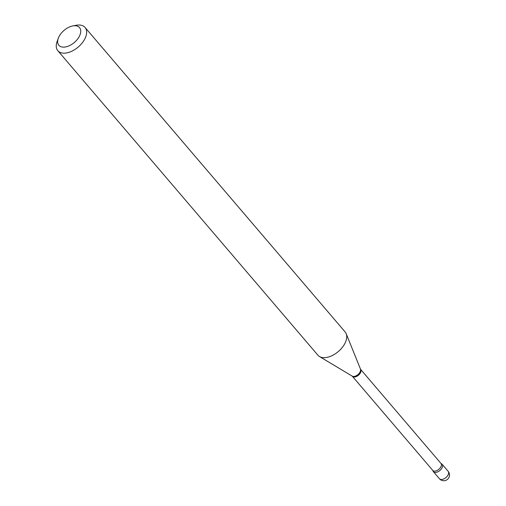 <?xml version="1.0" encoding="UTF-8"?>
<svg xmlns="http://www.w3.org/2000/svg" width="506" height="506" viewBox="0 0 506 506"><rect width="100%" height="100%" fill="white"/><g stroke="black" fill="none" stroke-linecap="round" stroke-linejoin="round"><path stroke-width="0.76" d="M432.927 470.7L432.757 470.397A5.383 3.144 -40.5 0 0 436.792 470.624A5.383 3.144 -40.5 0 0 440.89 466.817A5.383 3.144 -40.5 0 0 440.941 463.401L441.219 463.622A5.73 3.34 -40.5 0 1 442.035 467.848A5.73 3.34 -40.5 0 1 436.918 472.187A5.73 3.34 -40.5 0 1 432.927 470.7A5.73 3.34 -40.5 0 0 433.383 471.662A5.73 3.34 -40.5 0 0 435.451 472.446A5.73 3.34 -40.5 0 0 441.131 469.226A5.73 3.34 -40.5 0 0 442.092 464.217A5.73 3.34 -40.5 0 0 441.068 463.566M79.391 36.223A13.605 7.938 -40.5 0 0 72.674 25.958A13.605 7.938 -40.5 0 0 58.981 36.653A13.605 7.938 -40.5 0 0 58.291 38.247A13.605 7.938 -40.5 0 0 64.534 47.09A13.605 7.938 -40.5 0 0 79.391 36.223M58.291 38.247L57.115 41.467A17.9 10.443 -40.5 0 0 57.842 50.714A17.9 10.443 -40.5 0 0 71.251 51.473A17.9 10.443 -40.5 0 0 84.881 38.804A17.9 10.443 -40.5 0 0 85.065 27.469A17.9 10.443 -40.5 0 0 76.045 25.3L72.674 25.958M57.842 50.714L317.926 355.225A17.9 10.443 -40.5 0 0 319.488 356.54A17.9 10.443 -40.5 0 0 344.965 343.315A17.9 10.443 -40.5 0 0 346.199 333.726A17.9 10.443 -40.5 0 0 345.149 331.974L85.065 27.469M433.383 471.662L439.423 478.733A5.73 3.34 -40.5 0 0 441.491 479.517A5.73 3.34 -40.5 0 0 448.076 474.919A5.73 3.34 -40.5 0 0 448.133 471.295L442.092 464.217M432.757 470.397L352.378 376.287A5.383 3.144 -40.5 0 0 356.414 376.515A5.383 3.144 -40.5 0 0 360.512 372.707A5.383 3.144 -40.5 0 0 360.563 369.298L346.199 333.726M352.378 376.287L352.163 376.103A5.528 3.226 -40.5 0 0 360.032 372.018A5.528 3.226 -40.5 0 0 360.417 369.051M439.423 478.733A5.73 5.73 0 0 0 448.885 477.607A5.73 5.73 0 0 0 448.133 471.295M440.941 463.401L360.563 369.298M352.163 376.103L319.488 356.54"/></g></svg>
